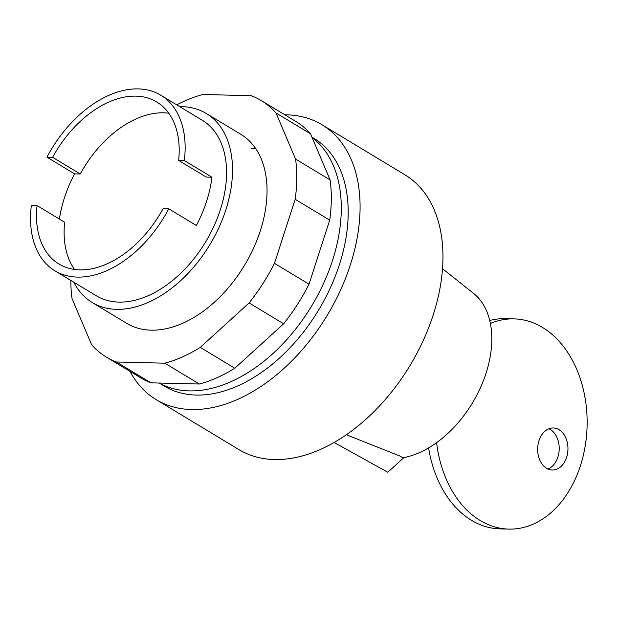 <?xml version="1.0" encoding="UTF-8"?>
<svg xmlns="http://www.w3.org/2000/svg" width="618" height="618" viewBox="0 0 618 618"><rect width="100%" height="100%" fill="white"/><g stroke="black" fill="none" stroke-linecap="round" stroke-linejoin="round"><path stroke-width="0.93" d="M179.745 106.659A110.398 70.815 121.1 0 1 182.009 106.667A110.398 70.815 121.1 0 1 206.319 113.488A110.398 70.815 121.1 0 1 218.934 227.54A110.398 70.815 121.1 0 1 116.547 309.34A110.398 70.815 121.1 0 1 92.244 302.526A110.398 70.815 121.1 0 1 73.812 282.194M59.39 219.073A102.511 65.755 121.1 0 1 74.569 173.859L46.945 157.188A102.511 65.755 121.1 0 1 138.239 88.899A102.511 65.755 121.1 0 1 160.811 95.234L202.248 120.24A102.511 65.755 121.1 0 1 213.959 226.142A102.511 65.755 121.1 0 1 118.888 302.102A102.511 65.755 121.1 0 1 96.315 295.775L54.878 270.769A102.511 65.755 121.1 0 1 31.356 205.439L37.034 205.578L64.651 222.248A94.624 60.695 121.1 0 0 74.523 269.433M160.811 95.234A102.511 65.755 121.1 0 1 184.334 160.556L211.959 177.227A102.511 65.755 121.1 0 1 196.369 225.485L168.745 208.814A102.511 65.755 121.1 0 1 77.451 277.096A102.511 65.755 121.1 0 1 54.878 270.769M168.745 208.814L163.075 208.675A94.624 60.695 121.1 0 1 58.957 264.017A94.624 60.695 121.1 0 1 37.034 205.578M74.569 173.859L80.24 173.998L52.615 157.327A94.624 60.695 121.1 0 1 156.74 101.985A94.624 60.695 121.1 0 1 178.664 160.417L206.288 177.088L211.959 177.227M80.24 173.998A94.624 60.695 121.1 0 1 168.791 113.233M178.664 160.417L184.334 160.556M46.945 157.188L52.615 157.327M92.244 302.526L126.767 323.361A110.398 70.815 -58.9 0 0 151.078 330.174A110.398 70.815 -58.9 0 0 253.465 248.374A110.398 70.815 -58.9 0 0 240.85 134.322L206.319 113.488M251.07 148.343A110.398 70.815 121.1 0 1 255.752 148.652M176.771 104.859A149.826 96.107 121.1 0 1 202.82 94.5L251.202 95.69A149.826 96.107 121.1 0 1 261.221 100.564A149.826 96.107 121.1 0 1 275.999 112.955L295.574 159.089A149.826 96.107 121.1 0 1 295.172 199.29L274.485 263.345A149.826 96.107 121.1 0 1 249.116 302.936L200.271 347.393A149.826 96.107 121.1 0 1 164.805 363.183L116.423 361.993A149.826 96.107 121.1 0 1 106.396 357.119A149.826 96.107 121.1 0 1 91.626 344.728L72.043 298.594A149.826 96.107 121.1 0 1 70.838 280.394M106.396 357.119L140.927 377.953A149.826 96.107 -58.9 0 0 150.946 382.836L199.328 384.017A149.826 96.107 -58.9 0 0 234.801 368.235L283.647 323.778A149.826 96.107 -58.9 0 0 309.015 284.187L329.703 220.132A149.826 96.107 -58.9 0 0 330.105 179.923L310.522 133.797A149.826 96.107 -58.9 0 0 295.752 121.406L261.221 100.564M116.423 361.993L150.946 382.836M164.805 363.183L199.328 384.017M200.271 347.393L234.801 368.235M249.116 302.936L283.647 323.778M274.485 263.345L309.015 284.187M295.172 199.29L329.703 220.132M295.574 159.089L330.105 179.923M275.999 112.955L310.522 133.797M538.996 440.657A21.027 15.149 91.4 0 0 552.299 470.02A21.027 15.149 91.4 0 0 566.621 457.328A21.027 15.149 91.4 0 0 559.043 429.695A21.027 15.149 91.4 0 0 553.326 427.973A21.027 15.149 91.4 0 0 538.996 440.657M548.931 428.761A21.027 15.149 -88.6 0 1 550.298 429.479A21.027 15.149 -88.6 0 1 557.876 457.119A21.027 15.149 -88.6 0 1 547.942 469.016M490.391 323.469A105.137 75.744 -88.6 0 1 513.952 318.88A105.137 75.744 -88.6 0 1 587.1 425.848A105.137 75.744 -88.6 0 1 508.799 529.101A105.137 75.744 -88.6 0 1 436.602 442.658M428.606 447.888A105.137 75.744 91.4 0 0 500.047 528.884L508.799 529.101M513.952 318.88L505.207 318.672A105.137 75.744 91.4 0 0 489.734 320.495M284.821 114.809A160.525 102.967 121.1 0 1 286.644 114.832A160.525 102.967 121.1 0 1 321.993 124.743L404.867 174.763A160.525 102.967 121.1 0 1 423.206 340.595A160.525 102.967 121.1 0 1 274.338 459.545A160.525 102.967 121.1 0 1 238.988 449.634L156.115 399.614A160.525 102.967 121.1 0 1 129.996 371.356M321.993 124.743A160.525 102.967 121.1 0 1 340.333 290.584A160.525 102.967 121.1 0 1 191.464 409.533A160.525 102.967 121.1 0 1 156.115 399.614M311.92 137.088L313.844 138.247A144.751 92.855 121.1 0 1 330.383 287.795A144.751 92.855 121.1 0 1 196.138 395.056A144.751 92.855 121.1 0 1 164.264 386.111L159.158 383.036M312.144 137.605A144.751 92.855 121.1 0 1 321.406 288.019A144.751 92.855 121.1 0 1 189.232 390.885A144.751 92.855 121.1 0 1 159.235 383.036M403.43 458.023L399.591 455.891L403.43 458.023L387.826 472.245L334.114 442.48M346.35 434.755L399.591 455.891M442.527 268.691L473.465 293.303A94.793 60.803 121.1 0 1 481.739 384.751A94.793 60.803 121.1 0 1 403.554 457.652"/></g></svg>
